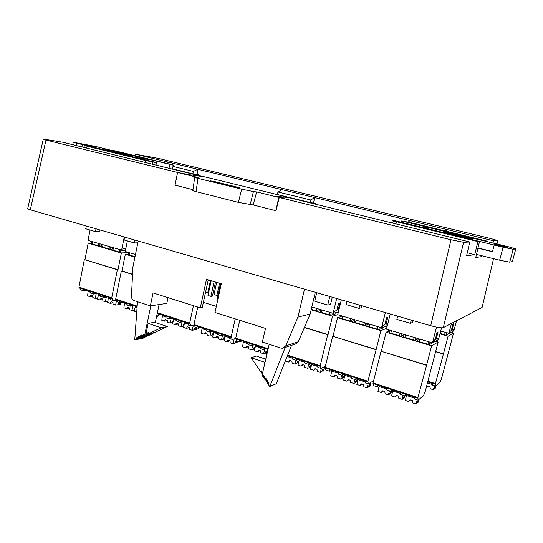 <?xml version="1.0" encoding="UTF-8"?>
<svg xmlns="http://www.w3.org/2000/svg" width="543" height="543" viewBox="0 0 543 543"><rect width="100%" height="100%" fill="white"/><g stroke="black" fill="none" stroke-linecap="round" stroke-linejoin="round"><path stroke-width="0.81" d="M443.604 232.214L470.625 238.798L473.326 238.716L446.74 232.255L443.604 232.214M512.388 261.495L509.707 262.16L513.183 249.285L515.789 248.925L512.416 261.4M513.183 249.285L503.117 247.241L422.237 227.327L428.868 227.598L508.173 246.692L515.789 248.925M507.895 247.493L506.001 246.8C500.273 245.164 490.472 243.264 496.635 244.988L507.895 247.493M503.117 247.241L499.641 260.192L509.707 262.16M499.641 260.192L476.489 254.402M477.949 248.165L492.426 251.742L494.205 245.069M477.996 247.954L492.481 251.524M446.57 232.933L446.74 232.255M131.297 155.556L112.503 150.988L104.887 149.739L123.885 154.368L131.297 155.556M135.288 157.429L148.673 159.513L95.317 146.4L75.158 142.599C73.644 142.354 73.346 142.375 74.255 142.66L84.436 145.035L83.975 147.438M135.288 157.416L84.436 145.035M84.701 144.526L93.871 146.549L84.701 144.526M148.734 159.533L148.511 160.647M82.414 144.696L81.986 146.949M112.387 151.565L112.503 150.988M208.261 279.869L202.24 307.501L200.292 307.84L153.065 292.928L150.363 305.872L166.816 303.381L168.025 297.652M467.265 252.787L474.731 254.66L466.58 255.78L469.763 241.988L288.74 197.625L277.1 196.349L283.609 197.944L279.251 197.476L275.993 210.711M175.05 185.136L176.651 177.12M192.975 189.697L174.941 185.129M173.013 166.429L193.403 171.398L192.941 173.848L198.521 174.785L198.392 175.477M278.016 192.005L310.929 200.021L314.472 197.503L282.061 189.67L278.016 192.005L277.269 194.503L310.413 202.614L315.252 203.347L315.096 204.087M172.45 169.124L173.265 164.991L115.123 150.845L110.575 150.255M134.997 155.671L135.343 154.171L158.427 158.42L490.58 238.506L497.795 240.583L493.546 240.793L314.472 197.503M44.601 139.252L62.737 142.232L202.865 176.577L188.896 174.676L204.867 176.875L290.03 197.733L276.699 196.274L283.202 197.869L278.797 197.401L275.864 210.704L253.174 204.955L238.397 202.383L241.669 189.154L253.438 191.57L250.147 204.711M145.13 162.425L145.558 160.504L87.029 146.23L86.595 148.083M87.029 146.23L104.86 150.017L156.418 162.574L152.705 162.004L152.332 164.19M43.23 139.307L45.972 140.046L30.327 209.788L27.666 208.824L27.836 208.084M197.041 174.425L197.924 169.307L135.343 154.171M193.403 171.398L197.761 169.28M192.941 173.848L172.586 168.859M169.029 162.33L166.586 163.334M173.149 165.147L110.609 150.106M169.029 168.282L169.708 164.617M156.004 165.092L156.418 162.574M145.558 160.504L152.705 162.004M409.917 220.587L408.336 222.026M445.498 231.033L446.753 229.499M446.468 231.27L446.828 229.499M492.969 243.176L493.546 240.793M482.123 255.814L481.946 256.554L475.756 257.531L479.51 241.499L477.874 241.581L474.731 254.66M469.763 241.988L463.593 242.3L443.319 327.633L482.096 307.474L493.553 258.672M485.557 241.377L487.064 241.119L486.928 241.71M443.319 327.633C441.398 328.121 437.203 327.477 430.728 325.712L450.995 239.762L463.593 242.3M395.861 223.879L396.417 221.707L477.874 241.581M396.417 221.707L392.229 220.41L394.286 220.533L479.51 241.499M481.946 256.554L481.39 255.631M485.598 241.194L401.623 220.974L401.257 222.23M487.064 241.119L410.257 222.481L401.623 220.974M310.413 202.614L310.929 200.021M313.576 202.939L314.594 197.523M282.061 189.67L197.924 169.307M188.896 174.656L177.649 172.464L45.972 140.046M450.995 239.762L279.251 197.476M430.728 325.712L30.327 209.788M175.05 185.156L177.581 172.477L198.073 177.52L194.482 177.045C193.016 176.855 193.077 177.004 194.666 177.493L197.944 178.369L196.098 191.631L238.397 202.383M196.098 191.631L192.833 190.715M188.883 174.676L177.581 172.477M211.756 181.26L210.521 180.934M239.429 187.946L210.548 180.846M239.47 187.702L214.723 181.606L214.628 181.966M211.818 181.009L214.723 181.606M197.944 178.369L241.669 189.154M278.797 197.401L256.635 191.944L253.438 191.57M256.635 191.944L253.174 204.955M296.098 360.287L295.175 364.177L292.161 363.186L291.89 361.095L289.765 360.396L288.618 362.025L285.625 361.034L286.052 359.201M290.695 360.701L288.618 362.025M321.436 368.12L320.384 372.478L317.288 371.453L317.01 369.335L314.831 368.622L313.657 370.265L310.582 369.247L311.73 363.532M315.646 368.887L313.657 370.265M303.089 364.767L301.06 366.118L298.026 365.12L299.139 360.416L304.908 362.296M308.634 364.387L307.698 368.303L304.643 367.292L304.372 365.188L302.22 364.482L301.06 366.118M295.175 364.177L296.722 363.566L297.442 361.604L298.277 361.278L298.114 363.016L297.048 362.67M292.222 358.156L287.132 356.493M298.114 363.016L298.562 362.839M320.384 372.478L321.823 371.812L322.542 369.824L323.323 369.471L323.126 371.222L322.155 370.903M317.764 366.498L311.716 364.523M323.126 371.222L323.669 370.883M311.105 366.756L309.524 366.756M310.542 367.095L310.718 365.351L309.91 365.683L309.191 367.665L307.698 368.303M299.145 359.425L299.139 360.416M296.885 359.391L298.501 359.215M297.041 358.74L296.342 360.369L296.023 358.407M309.612 363.498L311.125 363.335M308.784 362.568L309.069 364.529L309.754 362.887M296.342 360.369L292.378 359.072L292.046 357.111M317.628 365.453L317.886 367.414L320.845 368.385L325.366 366.376M304.752 361.258L305.051 363.219L309.069 364.529M320.845 368.385L320.214 365.704L287.681 355.108M304.467 327.327L328.074 334.617L327.68 334.753L320.214 365.704M327.68 334.753L304.372 327.551M338.282 312.422L337.556 312.205M311.153 309.788L332.526 316.182L337.78 314.696M332.526 316.182L328.074 334.617M320.424 310.616L317.641 311.322L311.288 309.211M321.958 309.992L321.381 312.435L330.694 315.218L335.947 313.766L336.226 312.571M321.381 312.435L320.065 312.042L320.675 309.612M331.257 312.761L330.694 315.218M329.961 312.374L329.37 314.825M318.198 308.872L317.641 311.322M316.915 308.492L316.338 310.929M338.859 310.053L338.126 310.25L339.809 303.279L338.554 303.591L336.864 310.582L334.427 311.234L333.952 313.189L338.391 311.981M338.886 309.938L338.153 310.134M338.554 303.591L339.809 303.279M338.364 303.537L336.864 310.582M336.674 310.528L334.427 311.234M334.237 311.18L333.952 313.189M333.762 313.135L333.117 313.311L311.818 306.978M333.117 313.311L336.694 298.487M252.658 345.233L251.653 349.855L248.769 348.905L248.504 346.862L246.474 346.196L245.382 347.791L242.517 346.848L243.508 341.289M247.601 346.563L247.119 347.269L245.382 347.791M259.452 350.452L258.97 351.165L257.28 351.708L254.375 350.751L255.434 346.142L260.267 347.717M264.543 349.814L263.626 353.798L260.701 352.835L260.436 350.778L258.38 350.099L257.28 351.708M254.816 348.816L253.696 348.443M254.945 348.28L255.013 347.126L254.09 347.411L253.364 349.325L251.653 349.855M248.144 343.76L243.556 342.266M267.428 349.088L267.835 350.194M266.762 354.83L266.382 354.701L267.455 350.065M266.837 352.726L265.622 352.359M266.789 352.74L266.912 351.016L266.016 351.314L265.289 353.242L263.626 353.798M255.393 345.165L255.434 346.142M240.678 341.262L242.687 341.024M240.868 340.427L240.149 341.995L239.667 340.033M252.678 345.131L254.606 344.907M252.862 344.337L252.149 345.918L251.701 343.963M264.835 349.054L266.681 348.844M263.884 347.934L264.298 349.896L265.011 348.301M252.149 345.918L248.361 344.683L247.9 342.721M260.043 346.678L260.464 348.64L264.298 349.896M236.253 338.927L236.741 340.882L240.149 341.995M268.167 348.755L235.716 338.18L235.879 338.832L268.038 349.319M235.716 338.18L239.741 320.295M389.453 390.817L388.421 394.87L385.116 393.777L384.824 391.584L382.496 390.817L381.234 392.501L377.942 391.422L379.258 385.55M382.978 390.98L381.234 392.501M417.16 399.879L416.094 403.978L412.694 402.858L412.409 400.632L410.013 399.845L408.709 401.542L405.336 400.435L406.721 394.503M410.352 399.96L408.709 401.542M396.573 395.44L394.876 396.994L391.551 395.895L392.799 390.994L400.7 393.58M403.218 395.318L402.166 399.39L398.813 398.284L398.521 396.078L396.166 395.304L394.876 396.994M388.421 394.87L389.582 394.075L390.281 391.998L390.906 391.578L390.621 393.363L389.901 393.125M386.759 389.026L379.177 386.548M390.621 393.363L391.055 393.003M416.094 403.978L417.133 403.123L417.825 401.019L418.381 400.564L418.062 402.363L417.452 402.159M414.838 398.195L406.605 395.508M418.062 402.363L418.449 401.996M404.664 397.469L403.585 397.612M404.25 397.829L404.555 396.044L403.965 396.478L403.266 398.569L402.166 399.39M392.901 389.996L392.799 390.994M377.901 385.516L378.892 385.428M377.996 385.136L377.337 386.854L377.263 384.899M391.707 389.962L392.575 389.888M391.788 389.63L391.136 391.367L391.103 389.406M405.689 394.476L406.449 394.415M405.132 393.98L405.119 395.935L405.764 394.191M391.136 391.367L386.779 389.942L386.731 387.987M414.859 397.157L414.818 399.112L418.069 400.171L423.384 395.867L425.155 391.808L438.16 342.009L435.574 341.248M400.7 392.541L400.7 394.496L405.119 395.935M373.34 383.616L373.435 385.578L377.337 386.854M418.069 400.171L417.954 397.544L373.075 382.924L373.014 383.514L417.872 398.175M426.357 365.242L381.043 351.24L426.635 365.059L417.954 397.544M373.075 382.924L381.043 351.24M381.376 351.083L386.121 332.201L389.969 330.612M386.121 332.201L431.637 345.81L438.16 342.009M431.637 345.81L426.635 365.059M418.307 338.689L414.967 340.393L404.847 337.373L403.422 336.945L404.094 334.427M404.026 334.678L400.795 336.165L389.406 332.757L390.064 330.253M419.732 339.076L419.074 341.622L429.33 344.69L432.954 342.619M419.074 341.622L417.628 341.194L418.314 338.656M429.968 342.124L429.33 344.69M428.536 341.696L427.877 344.255M401.406 333.626L400.795 336.165M400.015 333.212L399.37 335.737M391.442 330.66L390.811 333.178M415.592 337.841L414.967 340.393M414.18 337.427L413.528 339.966M405.492 334.841L404.847 337.373M433.097 342.66L437.882 339.932L438.405 337.936L436.178 339.192L438.072 331.922L437.21 332.377L435.303 339.68L433.626 340.624L433.097 342.66L432.438 342.857L386.426 329.167L390.241 313.99M436.233 338.981L438.405 337.936M437.21 332.377L438.072 331.922M437 332.316L435.303 339.68M435.099 339.619L433.626 340.624M433.423 340.556L432.886 342.599M441.547 327.823L438.527 339.389L437.936 339.721M432.438 342.857L436.531 327.137M434.468 385.761L433.416 389.759L430.273 388.754L430.008 386.718L427.796 386.012L426.282 387.478M428.054 386.141L426.594 387.58M433.416 389.759L434.285 389.046L434.916 387.125L435.384 386.745L435.072 388.401L434.549 388.238M432.5 384.539L427.47 382.944M427.728 381.953L432.554 383.48M432.561 383.27L432.466 385.123L435.472 386.08L439.932 382.462L441.493 378.79L453.548 333.035L451.165 332.343M435.472 386.08L435.452 383.602L427.918 381.22M435.676 351.504L443.455 353.846L435.452 383.602M443.224 354.002L435.622 351.715M439.973 333.85L448.084 336.219L453.548 333.035M448.084 336.219L443.455 353.846M440.108 333.321L445.918 335.228L448.986 333.422M446.516 332.825L445.918 335.228M445.199 332.445L444.574 334.834M449.414 333.348L453.419 331.06L453.9 329.228L452.034 330.28L453.785 323.621L453.066 324.001L451.308 330.687L449.903 331.474L449.414 333.348L440.678 331.128M452.081 330.09L453.9 329.228M453.066 324.001L453.785 323.621M452.876 323.947L451.308 330.687M451.118 330.633L449.903 331.474M449.713 331.42L449.224 333.293M456.527 320.764L453.941 330.599L453.466 330.87M448.844 333.504L451.505 323.377M341.69 375.199L340.719 379.17L337.563 378.125L337.284 375.987L335.058 375.254L333.857 376.91L330.721 375.878L331.916 370.116M335.778 375.491L333.857 376.91M368.12 383.84L367.116 387.858L363.871 386.786L363.593 384.62L361.305 383.867L360.07 385.537L356.853 384.478L358.115 378.654M361.896 384.064L360.07 385.537M348.749 379.747L346.875 381.193L343.699 380.148L344.88 375.349L351.674 377.568M354.817 379.489L353.832 383.48L350.629 382.428L350.35 380.276L348.097 379.537L346.875 381.193M340.719 379.17L342.076 378.471L342.789 376.455L343.522 376.082L343.305 377.84L342.402 377.541M338.377 373.224L331.882 371.107M343.305 377.84L343.814 377.494M367.116 387.858L368.364 387.105L369.07 385.055L369.742 384.654L369.491 386.426L368.69 386.168M365.14 381.967L358.047 379.652M369.491 386.426L369.959 386.073M356.805 381.756L355.461 381.824M356.31 382.109L356.547 380.338L355.841 380.724L355.136 382.761L353.832 383.48M344.927 374.358L344.88 375.349M330.022 370.075L331.379 369.939M330.151 369.539L329.465 371.202L329.241 369.24M343.176 374.324L344.438 374.195M343.298 373.822L342.626 375.505L342.436 373.543M356.513 378.62L357.667 378.512M355.808 377.901L355.957 379.862L356.622 378.166M342.626 375.505L338.472 374.147L338.275 372.186M365.079 380.928L365.195 382.883L368.297 383.901L373.618 380.772M351.586 376.523L351.742 378.485L355.957 379.862M325.501 368.025L325.739 369.987L329.465 371.202M368.297 383.901L367.916 381.24L325.142 367.312L325.101 367.889L367.862 381.865M375.831 349.631L332.649 336.287L376.17 349.475L367.916 381.24M325.142 367.312L332.649 336.287M333.042 336.151L337.515 317.675L341.194 316.596M387.003 326.859L385.394 326.384M388.36 329.744L387.926 331.454M337.515 317.675L380.887 330.639L386.63 328.352M380.887 330.639L376.17 349.475M368.154 324.442L365.14 325.508L354.138 322.223L354.776 319.752M354.579 320.526L351.633 321.476L340.78 318.232L341.404 315.775M369.674 324.185L369.057 326.682L378.824 329.601L383.317 327.843L383.494 327.117M369.057 326.682L367.679 326.268L368.324 323.784M379.428 327.09L378.824 329.601M378.064 326.682L377.439 329.187M352.21 318.992L351.633 321.476M350.887 318.598L350.283 321.069M342.721 316.169L342.124 318.632M365.731 323.01L365.14 325.508M364.387 322.61L363.769 325.101M356.106 320.153L355.502 322.63M387.804 323.682L385.985 324.375L387.77 317.261L386.697 317.635L384.906 324.782L382.829 325.569L382.326 327.572L387.308 325.637M387.838 323.533L386.019 324.225M386.697 317.635L387.77 317.261M386.501 317.58L384.906 324.782M384.709 324.728L382.829 325.569M382.632 325.515L382.326 327.572M382.129 327.51L381.573 327.728L337.739 314.689L341.33 299.831M381.573 327.728L385.367 312.578M210.433 331.447L211.01 331.637L210.019 336.151L207.256 335.241L206.998 333.239L205.057 332.608L204.019 334.176L201.277 333.273L202.172 327.809M206.354 333.029L205.899 333.728L204.019 334.176M233.687 339.042L234.094 339.178L233.069 343.739L230.239 342.809L229.981 340.78L227.992 340.128L226.92 341.717L224.11 340.794L225.06 335.275M229.194 340.522L228.725 341.228L226.92 341.717M217.709 336.755L217.241 337.454L215.401 337.922L212.625 337.013L213.623 332.492L217.594 333.789M224.184 334.99L222.046 335.248L222.481 335.384L221.476 339.925L218.68 339.002L218.422 336.993L216.453 336.341L215.401 337.922M213.046 335.112L212.211 334.841M210.019 336.151L211.879 335.696L212.612 333.83L213.365 333.646M206.007 330.001L202.254 328.78M211.01 331.637L210.983 331.298M233.069 343.739L234.847 343.237L235.581 341.35L236.538 341.085L236.456 342.789L235.187 342.375M229.336 337.617L225.128 336.246M236.456 342.789L237.121 342.484M224.537 338.88L223.628 338.581M221.476 339.925L223.295 339.443L224.021 337.563L224.883 337.346M213.548 331.522L213.623 332.492M198.942 327.782L201.229 327.504M199.152 326.825L198.84 328.257L198.412 328.352L197.822 326.397M210.426 331.495L212.632 331.223M210.63 330.572L209.897 332.106L209.333 330.151M220.987 333.945L221.517 335.907L222.243 334.359M209.897 332.106L206.272 330.918L205.702 328.963M229.065 336.579L229.574 338.54L232.275 339.423L235.676 338.506M217.309 332.75L217.852 334.705L221.517 335.907M194.557 325.332L195.161 327.286L198.412 328.352M232.275 339.423L231.223 336.721L193.946 324.578L193.973 325.142L231.257 337.325M235.228 318.87L231.223 336.721M193.946 324.578L197.754 307.039M170.027 318.252L171.093 318.598L170.149 323.031L167.502 322.162L167.251 320.2L165.391 319.589L164.4 321.137L161.773 320.275L162.581 314.906M166.85 320.071L166.416 320.757L164.4 321.137M192.412 325.562L193.199 325.82L192.229 330.3L189.521 329.404L189.269 327.422L187.355 326.798L186.344 328.359L183.649 327.477L184.505 322.053M188.733 327.246L188.285 327.945L186.344 328.359M177.731 323.642L177.289 324.327L175.308 324.728L172.647 323.852L173.59 319.42L176.774 320.458M181.145 321.884L182.081 322.189L181.124 326.642L178.443 325.759L178.192 323.791L176.312 323.173L175.308 324.728M173.041 321.992L172.484 321.809M170.149 323.031L172.151 322.637L173.312 320.737M165.676 316.834L162.703 315.863M171.093 318.598L171.038 318.13M192.229 330.3L194.15 329.873L194.883 328.026L195.928 327.796L195.887 329.486L194.489 329.024M188.007 324.123L184.606 323.017M193.199 325.82L193.159 325.406M195.887 329.486L196.607 329.194M184.05 325.603L183.419 325.393M181.124 326.642L183.086 326.234L183.819 324.402L184.335 324.293M182.081 322.189L182.034 321.748M173.482 318.456L173.59 319.42M158.99 314.872L161.529 314.56M159.214 313.806L158.923 315.211L158.468 315.293L157.775 313.338M169.986 318.429L172.457 318.123M170.21 317.39L169.905 318.802L169.464 318.884L168.798 316.929M181.111 322.026L183.514 321.727M179.95 320.567L180.588 322.522L181.029 322.433L181.328 321.015M169.464 318.884L165.995 317.75L165.316 315.795M187.681 323.085L188.299 325.047L190.878 325.888L194.143 325.196M176.434 319.42L177.079 321.375L180.588 322.522M158.468 315.293L156.941 314.791M190.878 325.888L189.65 323.18L157.389 312.666M193.437 305.675L189.65 323.18M94.204 293.498L96.131 294.123L95.283 298.392L92.846 297.591L92.609 295.711L90.898 295.148L89.995 296.654L87.572 295.854L88.231 290.661M92.622 295.772L92.242 296.39L89.995 296.654M115.014 300.293L116.467 300.768L115.591 305.078L113.1 304.256L112.863 302.356L111.105 301.779L110.181 303.293L107.704 302.478L108.403 297.238M112.774 302.329L112.367 303.001L110.181 303.293M104.426 296.831L106.238 297.428L105.376 301.718L102.919 300.903L102.675 299.017L102.247 299.675L100.027 299.953L97.584 299.152L98.432 294.876L100.211 295.46M102.675 299.017L100.944 298.446L100.027 299.953M98.018 296.953L97.516 298.121L95.283 298.392M90.016 292.127L88.414 291.605M96.131 294.123L96.016 293.491M115.591 305.078L117.763 304.772L118.503 303.014L119.677 302.858L119.725 304.501L118.102 303.965M110.528 298.826L108.566 298.188M116.467 300.768L116.358 300.116M119.725 304.501L120.505 304.392L120.953 302.329M108.213 299.946L107.582 301.426L105.376 301.718M106.238 297.428L106.129 296.811M98.256 293.933L98.432 294.876M84.022 290.614L86.982 290.254M84.267 289.371L84.002 290.722L83.5 290.776L82.631 288.835M94.129 293.892L97.034 293.532M94.373 292.663L94.102 294.028L93.606 294.082L92.758 292.141M104.351 297.197L107.202 296.851M103.007 295.48L103.828 297.421L104.317 297.367L104.595 295.996M93.606 294.082L90.416 293.037L89.561 291.096M110.1 297.795L110.908 299.736L113.283 300.517L116.514 300.096M99.769 294.428L100.604 296.369L103.828 297.421M79.753 287.899L80.629 289.84L83.5 290.776M113.283 300.517L111.736 297.795L78.959 287.125L79.034 287.668L111.824 298.385M117.383 269.769L84.341 259.561L117.987 269.728L117.383 269.769L111.736 297.795M78.959 287.125L84.341 259.561M84.98 259.534L88.183 243.128L91.434 243.074M88.183 243.128L121.354 253.045L128.929 252.76M121.354 253.045L117.987 269.728M112.034 249.21L108.824 248.911L109.258 246.726M103.021 244.866L102.586 247.065L108.824 248.911M102.586 247.065L101.541 246.753L102.003 244.567M101.67 246.135L98.493 245.823L98.928 243.651M92.758 241.818L92.33 244.004L98.493 245.823M92.33 244.004L91.305 243.698L91.753 241.52M113.399 247.954L112.958 250.167L119.358 252.081L127.469 252.142M112.958 250.167L111.906 249.848L112.367 247.649M120.845 250.174L120.417 252.393M119.806 249.861L119.358 252.081M100.034 243.983L99.627 246.183M99.023 243.678L98.588 245.87M110.378 247.058L109.964 249.271M109.353 246.753L108.912 248.959M125.84 248.545L123.064 248.626L122.704 250.391L125.481 250.303M125.847 248.497L123.064 248.626M122.908 248.579L122.704 250.391M122.555 250.35L88.034 240.413L90.063 230.049M121.551 250.384L124.252 236.979M131.318 305.614L132.831 306.109L131.935 310.453L129.404 309.619L129.159 307.705L127.374 307.121L126.424 308.641L123.906 307.813L124.639 302.532M128.983 307.643L128.569 308.322L126.424 308.641M136.741 312.035L134.331 311.248L135.227 306.89L137.067 307.494M131.935 310.453L134.06 310.128L134.929 308.329M127.048 304.223L124.788 303.483M132.831 306.109L132.743 305.546M156.879 315.089L157.015 316.732L156.56 316.583M157.748 316.603L158.054 315.157L157.748 316.603L157.015 316.732M135.085 305.94L135.227 306.89M120.722 302.499L123.478 302.159M120.96 301.331L120.675 302.709L120.2 302.777L119.412 300.829M131.257 305.906L133.951 305.573M131.487 304.766L131.209 306.15L130.734 306.225L129.974 304.277M130.734 306.225L127.408 305.132L126.641 303.184M116.419 299.851L117.213 301.799L120.2 302.777M137.169 306.082L115.679 299.084L115.944 299.729L137.128 306.639M132.553 274.459L121.361 270.998L132.567 274.229M115.679 299.084L121.361 270.998M121.958 270.957L125.345 254.239L128.637 254.104M125.345 254.239L134.922 257.104M130.015 252.895L129.56 255.129L135.031 256.601M129.56 255.129L128.487 254.81L128.963 252.583M135.451 254.518L125.243 251.477L127.381 240.916M124.646 237.094L124.069 239.952L134.243 242.911L137.834 242.85M134.243 242.911L134.834 240.04M86.269 225.983L85.726 228.786L95.473 231.623L99.749 231.644L100.075 229.981M95.473 231.623L96.023 228.807M346.902 301.446L346.129 304.616L358.998 308.363L361.455 307.677L361.916 305.79M358.998 308.363L359.785 305.173M397.686 316.148L396.865 319.393L410.393 323.329L412.422 322.481L412.911 320.553M410.393 323.329L411.227 320.065M200.292 307.84L206.489 279.34L221.3 283.772L214.974 312.476L265.513 328.427L262.378 342.076L281.009 348.104L282.828 348.246L285.733 345.898L297.931 317.119L310.155 314.003L315.3 292.297M216.318 306.381L203.367 302.336M138.207 241.017L132.933 266.844L131.46 296.322C131.487 298.46 132.377 299.899 134.128 300.625L150.363 305.872M283.941 347.873L295.501 343.997L298.317 341.73L310.155 314.003M297.931 317.119L304.508 289.168M218.042 298.555L217.254 298.311L220.506 283.534M215.49 282.034L212.401 296.125L210.888 296.349L207.976 295.453L211.186 280.745M210.888 296.349L214.112 281.62M217.919 295.29L216.881 295.446L214.003 294.564L216.677 282.387M216.881 295.446L219.569 283.256M145.721 335.072L146.264 333.151L146.936 333.382L146.678 334.617L147.662 334.155L147.995 332.567L148.673 332.798L148.47 333.775L161.196 327.768L148.158 323.424L145.721 335.072L143.732 335.73L144.004 334.434L143.332 334.203L142.931 336.11L142.13 336.49L142.402 335.187L141.73 334.963L141.329 336.87L140.528 337.244L140.8 335.947L140.128 335.717L139.734 337.624L138.933 337.997L139.205 336.701L138.533 336.47L138.132 338.377L137.338 338.751L137.61 337.454L136.938 337.223L136.544 339.131L134.739 339.979L137.481 301.704M153.065 333.239L152.081 333.965L143.732 335.73M153.004 333.531L145.877 334.997M147.662 334.155L153.9 332.845L146.678 334.617M161.196 327.768L167.305 326.533L154.694 332.465L148.47 333.775M167.305 326.533L154.388 322.25L148.158 323.424M146.596 336.355L138.132 338.377M146.556 336.565L137.338 338.751M145.029 337.101L136.544 339.131M144.981 337.312L143.196 338.146L134.739 339.979M159.092 304.548L155.312 322.556M150.818 305.804L144.662 335.296M151.334 334.121L142.931 336.11M151.287 334.339L142.13 336.49M149.753 334.868L141.329 336.87M149.712 335.085L140.528 337.244M148.178 335.615L139.734 337.624M148.13 335.825L138.933 337.997M269.199 344.282L262.038 375.261L262.758 376.313L263.07 374.935L263.837 375.193L263.375 377.215L263.993 378.118L264.312 376.747L265.079 377.005L264.611 379.028L265.228 379.937L265.547 378.559L266.321 378.824L265.846 380.847L266.47 381.756L266.789 380.378L267.556 380.643L267.088 382.666L267.713 383.575L268.032 382.197L268.799 382.462L268.33 384.485L269.742 386.555L285.224 347.445M263.667 375.953L262.758 376.313M264.903 377.752L263.993 378.118M266.145 379.564L265.228 379.937M267.387 381.369L266.47 381.756M268.636 383.182L267.713 383.575M291.571 345.314L276.312 383.718L269.742 386.555M265.018 362.371L251.171 357.756L260.783 371.846L261.02 370.815L261.787 371.073L261.4 372.742L262.154 373.855L262.649 372.613M265.758 359.174L256.323 356.045L251.171 357.756M261.685 371.5L260.783 371.846M208.614 292.541L207.772 292.657L210.426 280.514M207.772 292.657L205.614 291.998M316.739 292.711L314.716 301.222L327.741 305.057L330.565 304.379L332.289 297.211M329.791 296.492L327.741 305.057M76.19 145.531L76.617 143.284M496.96 244.146L497.795 240.583M323.642 370.984L324.687 366.674M311.078 366.864L311.723 364.17M320.194 366.321L287.464 355.651M391.035 393.078L391.836 389.942M418.436 402.058L419.148 399.295M435.377 388.15L436.049 385.611M435.371 384.193L427.769 381.783M343.794 377.589L344.615 374.249M369.939 386.161L370.889 382.374M356.778 381.844L357.606 378.512M237.094 342.613L237.434 341.106M196.58 329.329L196.899 327.857M189.704 323.777L157.273 313.202M120.505 304.392L120.919 302.342M285.733 345.898L298.317 341.73M506.001 246.8L505.9 247.194M73.821 144.954L74.255 142.66M27.686 208.743L43.25 139.225M393.329 220.899L392.718 223.105M192.806 190.885L194.638 177.663M287.478 355.624L320.18 366.287M235.723 338.751L268.045 349.285M373.014 383.514L417.866 398.134M427.782 381.756L435.364 384.159M325.101 367.889L367.849 381.831M193.973 325.142L231.23 337.284M157.28 313.175L189.677 323.737M79.034 287.668L111.79 298.345M119.277 252.033L119.718 249.834M115.734 299.634L137.128 306.605"/></g></svg>
